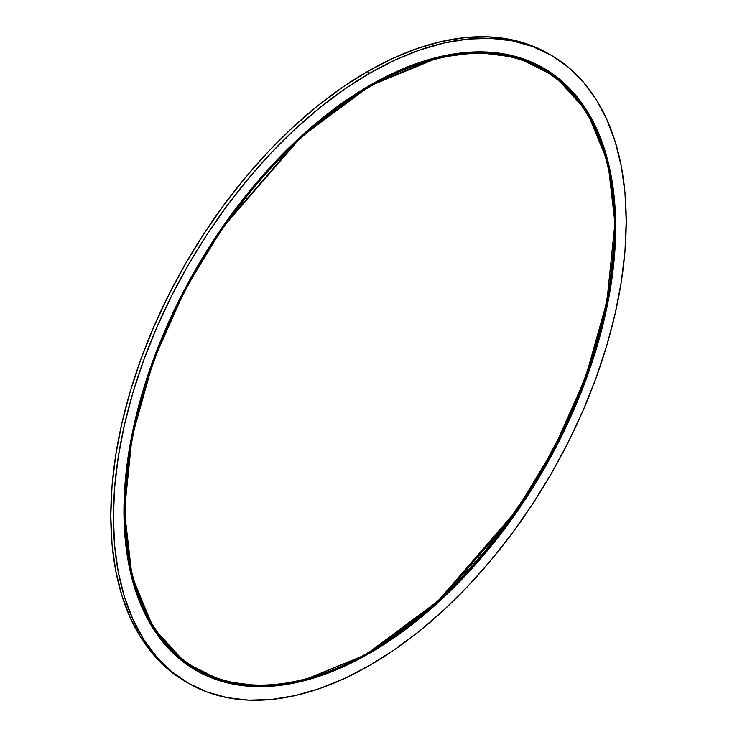 <?xml version="1.0" encoding="UTF-8"?>
<svg xmlns="http://www.w3.org/2000/svg" width="737" height="737" viewBox="0 0 737 737"><rect width="100%" height="100%" fill="white"/><g stroke="black" fill="none" stroke-linecap="round" stroke-linejoin="round"><path stroke-width="1.11" d="M615.441 227.632L607.924 162.333L586.615 110.974L554.97 76.206L517.3 57.541L477.567 52.428L438.718 57.523L369.956 85.87L369.799 85.363A347.689 200.74 -60 0 1 615.653 227.309A347.689 200.74 -60 0 1 369.799 653.139L300.963 681.532L262.068 686.635L222.288 681.532L184.563 662.858L152.863 628.09L131.508 576.702L123.945 511.192L131.508 436.949L152.863 360.9L184.563 289.521L222.288 227.3L300.963 136.456L369.799 85.363L345.699 100.637L321.839 118.51L298.43 138.786L275.712 161.292L253.906 185.788L233.205 212.063L213.831 239.847L195.95 268.876L179.754 298.872L165.374 329.55L152.974 360.605L142.656 391.752L134.53 422.67L128.671 453.08L125.124 482.68L123.945 511.192L125.124 538.332L128.671 563.851L134.53 587.49L142.656 609.029L152.974 628.256L165.374 644.995L179.754 659.071L195.95 670.357L213.831 678.749L233.205 684.157L253.906 686.534L275.712 685.852L298.43 682.121L321.839 675.378L345.699 665.686L370.287 652.614A346.694 200.169 -60 0 1 125.143 511.073A346.694 200.169 -60 0 1 370.287 86.459L369.799 85.363L438.635 56.97L477.53 51.866L517.31 56.97L555.035 75.635L586.735 110.412L608.089 161.79L615.653 227.309L608.089 301.553L586.735 377.602L555.035 448.971L517.31 511.192L438.635 602.037L369.956 652.807A347.173 200.446 120 0 0 369.956 652.798L369.79 651.748A345.985 199.755 120 0 0 614.437 228.138A345.985 199.755 120 0 0 370.038 86.607A345.985 199.755 120 0 1 614.437 228A345.985 199.755 120 0 1 369.79 651.738A345.985 199.755 120 0 0 369.79 651.738L369.79 651.748A345.985 199.755 -60 0 1 125.143 510.778A345.985 199.755 -60 0 0 369.79 651.748L369.79 651.748A345.985 199.755 120 0 0 614.437 228.138A345.985 199.755 120 0 0 370.038 86.607M369.956 652.798L369.956 652.807A347.173 200.446 120 0 1 124.461 511.073A347.173 200.446 120 0 1 369.956 85.87L369.799 85.363L393.899 72.816L417.759 63.124L441.168 56.381L463.886 52.649L485.692 51.968L506.393 54.345L525.767 59.752L543.648 68.136L559.844 79.43L574.224 93.507L586.624 110.246L596.942 129.472L605.068 151.011L610.927 174.651L614.474 200.16L615.653 227.309L614.474 255.813L610.927 285.422L605.068 315.832L596.942 346.749L586.624 377.897L574.224 408.952L559.844 439.62L543.648 469.626L525.767 498.654L506.393 526.439L485.692 552.704L463.886 577.209L441.168 599.715L417.759 619.992L393.899 637.864L369.799 653.139L301.212 681.154L262.381 686.248L222.657 681.154L184.996 662.508L153.342 627.795L132.015 576.481L124.461 511.073L132.015 436.93L153.342 361.001L184.996 289.733L222.657 227.604L301.212 136.898L369.956 85.87L370.287 86.459A346.694 200.169 -60 0 1 615.441 228A346.694 200.169 -60 0 1 370.296 652.604A346.694 200.169 -60 0 1 125.143 511.073A346.694 200.169 -60 0 1 370.287 86.459L370.287 86.459A346.694 200.169 -60 0 1 615.441 228A346.694 200.169 -60 0 1 370.287 652.614A346.694 200.169 -60 0 1 125.143 511.073A346.694 200.169 -60 0 1 370.287 86.459L369.956 85.87A347.173 200.446 120 0 1 615.441 227.797A347.173 200.446 120 0 0 615.441 227.604A347.173 200.446 120 0 0 369.956 85.87A347.173 200.446 120 0 0 124.461 511.073A347.173 200.446 120 0 0 369.956 652.807A347.173 200.446 120 0 0 369.956 652.798L369.79 651.748A345.985 199.755 -60 0 1 125.143 510.778M369.615 651.84A346.482 200.04 120 0 0 614.437 227.797L606.873 301.719L585.593 377.418L554.04 448.465L516.499 510.409L438.174 600.895L369.615 651.84A346.482 200.04 120 0 0 614.437 227.797M395.861 635.036A349.983 202.058 120 0 0 613.009 258.927L609.914 283.367L604.018 313.98L595.837 345.1L585.454 376.45L572.962 407.708L558.499 438.589L542.192 468.778L524.191 498L504.688 525.969L483.859 552.418L461.906 577.08L439.04 599.725L415.484 620.139L395.87 635.036A349.983 202.058 120 0 0 613.009 258.927M549.802 54.474A362.613 209.354 120 0 0 367.201 71.673L369.799 73.175L394.931 60.093L419.823 49.978L444.227 42.949L467.921 39.061L490.667 38.352L512.252 40.83L532.464 46.468L551.11 55.211L568.006 66.984L582.995 81.669L595.929 99.126L606.689 119.182L615.165 141.642L621.282 166.295L624.976 192.91L626.21 221.211L624.976 250.948L621.282 281.82L615.165 313.538L606.689 345.782L595.929 378.265L582.995 410.656L568.006 442.642L551.11 473.928L532.464 504.209L512.252 533.183L490.667 560.581L467.921 586.136L444.227 609.61L419.823 630.761L394.931 649.389L369.799 665.327A362.613 209.354 -60 0 1 113.387 517.282A362.613 209.354 -60 0 1 369.799 73.175A362.613 209.354 -60 0 1 551.11 55.211A362.613 209.354 -60 0 1 606.689 345.782A362.613 209.354 -60 0 1 369.799 665.327A362.613 209.354 -60 0 1 188.488 683.282L171.592 671.508L156.603 656.833L143.669 639.375L132.909 619.32L124.433 596.859L118.316 572.207L114.622 545.592L113.387 517.282L114.622 487.553L118.316 456.682L124.433 424.963L132.909 392.71L143.669 360.236L156.603 327.845L171.592 295.85L188.488 264.574L207.134 234.292L227.346 205.319L248.931 177.921L271.677 152.366L295.371 128.892L319.775 107.74L344.667 89.113L369.799 73.175L367.201 71.673L392.333 58.592L417.225 48.485L441.629 41.447L465.323 37.559L488.069 36.85L509.654 39.328L529.866 44.966L548.512 53.718A362.613 209.354 120 0 0 367.201 71.673A362.613 209.354 120 0 0 130.311 391.218A362.613 209.354 120 0 0 185.89 681.789L188.488 683.282A362.613 209.354 -60 0 1 132.909 392.72A362.613 209.354 -60 0 1 369.799 73.175L367.201 71.673L342.069 87.611L317.177 106.239L292.773 127.39L269.079 150.864L246.333 176.419L224.748 203.817L204.536 232.791L185.89 263.072L168.994 294.358L154.005 326.344L141.071 358.735L130.311 391.218L121.835 423.462L115.718 455.18L112.024 486.052L110.79 515.789L112.024 544.09L115.718 570.705L121.835 595.358L130.311 617.818L141.071 637.874L154.005 655.331L168.994 670.016L185.89 681.789M370.287 86.459A346.694 200.169 -60 0 1 615.441 228A346.694 200.169 -60 0 1 370.287 652.614A346.694 200.169 -60 0 1 370.287 652.614L369.79 651.748M369.799 73.175A362.613 209.354 -60 0 1 626.21 221.211A362.613 209.354 -60 0 1 369.799 665.327L344.667 678.409L319.775 688.515L295.371 695.553L271.677 699.441L248.931 700.15L227.346 697.672L207.134 692.034L188.488 683.282M367.201 71.673A362.613 209.354 120 0 0 129.961 392.397A362.613 209.354 120 0 0 187.198 682.526M369.799 653.139A347.689 200.74 -60 0 1 123.945 511.192A347.689 200.74 -60 0 1 369.799 85.363M548.512 53.718L551.11 55.211M614.437 227.586C617.864 376.635 500.23 580.388 369.44 651.941"/></g></svg>
